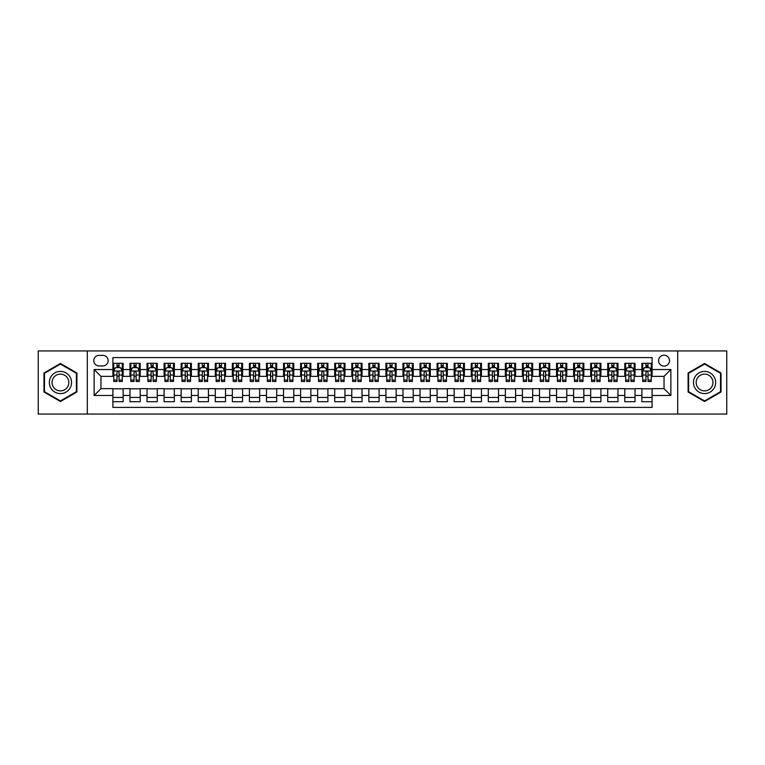 <?xml version="1.0" encoding="UTF-8"?>
<svg xmlns="http://www.w3.org/2000/svg" width="765" height="765" viewBox="0 0 765 765"><rect width="100%" height="100%" fill="white"/><g stroke="black" fill="none" stroke-linecap="round" stroke-linejoin="round"><path stroke-width="1.15" d="M664.039 355.199A5.46 5.46 0 0 0 658.579 360.659A5.46 5.46 0 0 0 664.039 366.119A5.46 5.46 0 0 0 669.499 360.659A5.46 5.46 0 0 0 664.039 355.199M677.694 414.066L726.75 414.066L726.75 350.934L677.694 350.934L677.694 414.066L87.306 414.066L87.306 350.934L38.25 350.934L38.25 414.066L87.306 414.066M652.096 363.308L641.864 363.308L641.864 369.533L635.036 369.533L635.036 376.361L641.864 376.361L641.864 369.533M635.036 369.533L635.036 363.308L624.795 363.308L624.795 369.533L617.977 369.533L617.977 376.361L624.795 376.361L624.795 369.533M617.977 369.533L617.977 363.308L607.735 363.308L607.735 369.533L600.908 369.533L600.908 376.361L607.735 376.361L607.735 369.533M600.908 369.533L600.908 363.308L590.676 363.308L590.676 369.533L583.848 369.533L583.848 376.361L590.676 376.361L590.676 369.533M583.848 369.533L583.848 363.308L573.607 363.308L573.607 369.533L566.779 369.533L566.779 376.361L573.607 376.361L573.607 369.533M566.779 369.533L566.779 363.308L556.547 363.308L556.547 369.533L549.719 369.533L549.719 376.361L556.547 376.361L556.547 369.533M549.719 369.533L549.719 363.308L539.478 363.308L539.478 369.533L532.66 369.533L532.66 376.361L539.478 376.361L539.478 369.533M532.66 369.533L532.66 363.308L522.419 363.308L522.419 369.533L515.591 369.533L515.591 376.361L522.419 376.361L522.419 369.533M515.591 369.533L515.591 363.308L505.359 363.308L505.359 369.533L498.531 369.533L498.531 376.361L505.359 376.361L505.359 369.533M498.531 369.533L498.531 363.308L488.29 363.308L488.29 369.533L481.462 369.533L481.462 376.361L488.29 376.361L488.29 369.533M481.462 369.533L481.462 363.308L471.23 363.308L471.23 369.533L464.403 369.533L464.403 376.361L471.23 376.361L471.23 369.533M464.403 369.533L464.403 363.308L454.161 363.308L454.161 369.533L447.343 369.533L447.343 376.361L454.161 376.361L454.161 369.533M447.343 369.533L447.343 363.308L437.102 363.308L437.102 369.533L430.274 369.533L430.274 376.361L437.102 376.361L437.102 369.533M430.274 369.533L430.274 363.308L420.042 363.308L420.042 369.533L413.215 369.533L413.215 376.361L420.042 376.361L420.042 369.533M413.215 369.533L413.215 363.308L402.973 363.308L402.973 369.533L396.155 369.533L396.155 376.361L402.973 376.361L402.973 369.533M396.155 369.533L396.155 363.308L385.914 363.308L385.914 369.533L379.086 369.533L379.086 376.361L385.914 376.361L385.914 369.533M379.086 369.533L379.086 363.308L368.845 363.308L368.845 369.533L362.027 369.533L362.027 376.361L368.845 376.361L368.845 369.533M362.027 369.533L362.027 363.308L351.785 363.308L351.785 369.533L344.958 369.533L344.958 376.361L351.785 376.361L351.785 369.533M344.958 369.533L344.958 363.308L334.726 363.308L334.726 369.533L327.898 369.533L327.898 376.361L334.726 376.361L334.726 369.533M327.898 369.533L327.898 363.308L317.657 363.308L317.657 369.533L310.839 369.533L310.839 376.361L317.657 376.361L317.657 369.533M310.839 369.533L310.839 363.308L300.597 363.308L300.597 369.533L293.77 369.533L293.77 376.361L300.597 376.361L300.597 369.533M293.77 369.533L293.77 363.308L283.538 363.308L283.538 369.533L276.71 369.533L276.71 376.361L283.538 376.361L283.538 369.533M276.71 369.533L276.71 363.308L266.469 363.308L266.469 369.533L259.641 369.533L259.641 376.361L266.469 376.361L266.469 369.533M259.641 369.533L259.641 363.308L249.409 363.308L249.409 369.533L242.582 369.533L242.582 376.361L249.409 376.361L249.409 369.533M242.582 369.533L242.582 363.308L232.34 363.308L232.34 369.533L225.522 369.533L225.522 376.361L232.34 376.361L232.34 369.533M225.522 369.533L225.522 363.308L215.281 363.308L215.281 369.533L208.453 369.533L208.453 376.361L215.281 376.361L215.281 369.533M208.453 369.533L208.453 363.308L198.221 363.308L198.221 369.533L191.393 369.533L191.393 376.361L198.221 376.361L198.221 369.533M191.393 369.533L191.393 363.308L181.152 363.308L181.152 369.533L174.324 369.533L174.324 376.361L181.152 376.361L181.152 369.533M174.324 369.533L174.324 363.308L164.093 363.308L164.093 369.533L157.265 369.533L157.265 376.361L164.093 376.361L164.093 369.533M157.265 369.533L157.265 363.308L147.023 363.308L147.023 369.533L140.205 369.533L140.205 376.361L147.023 376.361L147.023 369.533M140.205 369.533L140.205 363.308L129.964 363.308L129.964 376.361L123.136 376.361L123.136 363.308L112.904 363.308M112.904 401.692L123.136 401.692L123.136 388.639L129.964 388.639L129.964 401.692L140.205 401.692L140.205 388.639L147.023 388.639L147.023 395.467L140.205 395.467M147.023 395.467L147.023 401.692L157.265 401.692L157.265 388.639L164.093 388.639L164.093 395.467L157.265 395.467M164.093 395.467L164.093 401.692L174.324 401.692L174.324 388.639L181.152 388.639L181.152 395.467L174.324 395.467M181.152 395.467L181.152 401.692L191.393 401.692L191.393 388.639L198.221 388.639L198.221 395.467L191.393 395.467M198.221 395.467L198.221 401.692L208.453 401.692L208.453 388.639L215.281 388.639L215.281 395.467L208.453 395.467M215.281 395.467L215.281 401.692L225.522 401.692L225.522 388.639L232.34 388.639L232.34 395.467L225.522 395.467M232.34 395.467L232.34 401.692L242.582 401.692L242.582 388.639L249.409 388.639L249.409 395.467L242.582 395.467M249.409 395.467L249.409 401.692L259.641 401.692L259.641 388.639L266.469 388.639L266.469 395.467L259.641 395.467M266.469 395.467L266.469 401.692L276.71 401.692L276.71 388.639L283.538 388.639L283.538 395.467L276.71 395.467M283.538 395.467L283.538 401.692L293.77 401.692L293.77 388.639L300.597 388.639L300.597 395.467L293.77 395.467M300.597 395.467L300.597 401.692L310.839 401.692L310.839 388.639L317.657 388.639L317.657 395.467L310.839 395.467M317.657 395.467L317.657 401.692L327.898 401.692L327.898 388.639L334.726 388.639L334.726 395.467L327.898 395.467M334.726 395.467L334.726 401.692L344.958 401.692L344.958 388.639L351.785 388.639L351.785 395.467L344.958 395.467M351.785 395.467L351.785 401.692L362.027 401.692L362.027 388.639L368.845 388.639L368.845 395.467L362.027 395.467M368.845 395.467L368.845 401.692L379.086 401.692L379.086 388.639L385.914 388.639L385.914 395.467L379.086 395.467M385.914 395.467L385.914 401.692L396.155 401.692L396.155 388.639L402.973 388.639L402.973 395.467L396.155 395.467M402.973 395.467L402.973 401.692L413.215 401.692L413.215 388.639L420.042 388.639L420.042 395.467L413.215 395.467M420.042 395.467L420.042 401.692L430.274 401.692L430.274 388.639L437.102 388.639L437.102 395.467L430.274 395.467M437.102 395.467L437.102 401.692L447.343 401.692L447.343 388.639L454.161 388.639L454.161 395.467L447.343 395.467M454.161 395.467L454.161 401.692L464.403 401.692L464.403 388.639L471.23 388.639L471.23 395.467L464.403 395.467M471.23 395.467L471.23 401.692L481.462 401.692L481.462 388.639L488.29 388.639L488.29 395.467L481.462 395.467M488.29 395.467L488.29 401.692L498.531 401.692L498.531 388.639L505.359 388.639L505.359 395.467L498.531 395.467M505.359 395.467L505.359 401.692L515.591 401.692L515.591 388.639L522.419 388.639L522.419 395.467L515.591 395.467M522.419 395.467L522.419 401.692L532.66 401.692L532.66 388.639L539.478 388.639L539.478 395.467L532.66 395.467M539.478 395.467L539.478 401.692L549.719 401.692L549.719 388.639L556.547 388.639L556.547 395.467L549.719 395.467M556.547 395.467L556.547 401.692L566.779 401.692L566.779 388.639L573.607 388.639L573.607 395.467L566.779 395.467M573.607 395.467L573.607 401.692L583.848 401.692L583.848 388.639L590.676 388.639L590.676 395.467L583.848 395.467M590.676 395.467L590.676 401.692L600.908 401.692L600.908 388.639L607.735 388.639L607.735 395.467L600.908 395.467M607.735 395.467L607.735 401.692L617.977 401.692L617.977 388.639L624.795 388.639L624.795 395.467L617.977 395.467M624.795 395.467L624.795 401.692L635.036 401.692L635.036 388.639L641.864 388.639L641.864 395.467L635.036 395.467M99.077 365.947L102.835 365.947A5.288 5.288 0 0 0 108.123 360.659A5.288 5.288 0 0 0 102.835 355.371L99.077 355.371A5.288 5.288 0 0 0 93.789 360.659A5.288 5.288 0 0 0 99.077 365.947M677.694 350.934L87.306 350.934M652.096 369.533L652.096 357.59L112.904 357.59L112.904 376.361L100.961 376.361L100.961 388.639L112.904 388.639L112.904 407.41L652.096 407.41L652.096 388.639L664.039 388.639L664.039 376.361L652.096 376.361L652.096 369.533L670.867 369.533L670.867 395.467L652.096 395.467M112.904 395.467L94.133 395.467L94.133 369.533L112.904 369.533M641.864 395.467L641.864 401.692L652.096 401.692M112.904 367.573L113.755 367.573M116.997 367.573L119.044 367.573M122.285 367.573L123.136 367.573M112.904 376.189L113.755 376.189M116.997 376.189L119.044 376.189M122.285 376.189L123.136 376.189M112.904 388.811L123.136 388.811M112.904 397.427L123.136 397.427M129.964 376.189L130.815 376.189M134.057 376.189L136.103 376.189M139.345 376.189L140.205 376.189M129.964 367.573L130.815 367.573M134.057 367.573L136.103 367.573M139.345 367.573L140.205 367.573M129.964 388.811L140.205 388.811M129.964 397.427L140.205 397.427M147.023 388.811L157.265 388.811M147.023 397.427L157.265 397.427M147.023 367.573L147.884 367.573M151.126 367.573L153.172 367.573M156.414 367.573L157.265 367.573M147.023 376.189L147.884 376.189M151.126 376.189L153.172 376.189M156.414 376.189L157.265 376.189M164.093 388.811L174.324 388.811M164.093 397.427L174.324 397.427M164.093 367.573L164.944 367.573M168.185 367.573L170.232 367.573M173.473 367.573L174.324 367.573M164.093 376.189L164.944 376.189M168.185 376.189L170.232 376.189M173.473 376.189L174.324 376.189M181.152 388.811L191.393 388.811M181.152 397.427L191.393 397.427M181.152 367.573L182.003 367.573M185.245 367.573L187.301 367.573M190.542 367.573L191.393 367.573M181.152 376.189L182.003 376.189M185.245 376.189L187.301 376.189M190.542 376.189L191.393 376.189M198.221 388.811L208.453 388.811M198.221 397.427L208.453 397.427M198.221 367.573L199.072 367.573M202.314 367.573L204.36 367.573M207.602 367.573L208.453 367.573M198.221 376.189L199.072 376.189M202.314 376.189L204.36 376.189M207.602 376.189L208.453 376.189M215.281 388.811L225.522 388.811M215.281 397.427L225.522 397.427M215.281 367.573L216.132 367.573M219.373 367.573L221.42 367.573M224.661 367.573L225.522 367.573M215.281 376.189L216.132 376.189M219.373 376.189L221.42 376.189M224.661 376.189L225.522 376.189M232.34 388.811L242.582 388.811M232.34 397.427L242.582 397.427M232.34 367.573L233.201 367.573M236.442 367.573L238.489 367.573M241.73 367.573L242.582 367.573M232.34 376.189L233.201 376.189M236.442 376.189L238.489 376.189M241.73 376.189L242.582 376.189M249.409 388.811L259.641 388.811M249.409 397.427L259.641 397.427M249.409 367.573L250.26 367.573M253.502 367.573L255.548 367.573M258.79 367.573L259.641 367.573M249.409 376.189L250.26 376.189M253.502 376.189L255.548 376.189M258.79 376.189L259.641 376.189M266.469 388.811L276.71 388.811M266.469 397.427L276.71 397.427M266.469 367.573L267.32 367.573M270.561 367.573L272.617 367.573M275.859 367.573L276.71 367.573M266.469 376.189L267.32 376.189M270.561 376.189L272.617 376.189M275.859 376.189L276.71 376.189M283.538 388.811L293.77 388.811M283.538 397.427L293.77 397.427M283.538 367.573L284.389 367.573M287.63 367.573L289.677 367.573M292.918 367.573L293.77 367.573M283.538 376.189L284.389 376.189M287.63 376.189L289.677 376.189M292.918 376.189L293.77 376.189M300.597 388.811L310.839 388.811M300.597 397.427L310.839 397.427M300.597 367.573L301.448 367.573M304.69 367.573L306.736 367.573M309.978 367.573L310.839 367.573M300.597 376.189L301.448 376.189M304.69 376.189L306.736 376.189M309.978 376.189L310.839 376.189M317.657 388.811L327.898 388.811M317.657 397.427L327.898 397.427M317.657 367.573L318.517 367.573M321.759 367.573L323.805 367.573M327.047 367.573L327.898 367.573M317.657 376.189L318.517 376.189M321.759 376.189L323.805 376.189M327.047 376.189L327.898 376.189M334.726 388.811L344.958 388.811M334.726 397.427L344.958 397.427M334.726 367.573L335.577 367.573M338.819 367.573L340.865 367.573M344.107 367.573L344.958 367.573M334.726 376.189L335.577 376.189M338.819 376.189L340.865 376.189M344.107 376.189L344.958 376.189M351.785 388.811L362.027 388.811M351.785 397.427L362.027 397.427M351.785 367.573L352.636 367.573M355.878 367.573L357.924 367.573M361.176 367.573L362.027 367.573M351.785 376.189L352.636 376.189M355.878 376.189L357.924 376.189M361.176 376.189L362.027 376.189M368.845 388.811L379.086 388.811M368.845 397.427L379.086 397.427M368.845 367.573L369.705 367.573M372.947 367.573L374.993 367.573M378.235 367.573L379.086 367.573M368.845 376.189L369.705 376.189M372.947 376.189L374.993 376.189M378.235 376.189L379.086 376.189M385.914 388.811L396.155 388.811M385.914 397.427L396.155 397.427M385.914 367.573L386.765 367.573M390.007 367.573L392.053 367.573M395.295 367.573L396.155 367.573M385.914 376.189L386.765 376.189M390.007 376.189L392.053 376.189M395.295 376.189L396.155 376.189M402.973 388.811L413.215 388.811M402.973 397.427L413.215 397.427M402.973 367.573L403.824 367.573M407.076 367.573L409.122 367.573M412.364 367.573L413.215 367.573M402.973 376.189L403.824 376.189M407.076 376.189L409.122 376.189M412.364 376.189L413.215 376.189M420.042 388.811L430.274 388.811M420.042 397.427L430.274 397.427M420.042 367.573L420.893 367.573M424.135 367.573L426.182 367.573M429.423 367.573L430.274 367.573M420.042 376.189L420.893 376.189M424.135 376.189L426.182 376.189M429.423 376.189L430.274 376.189M437.102 388.811L447.343 388.811M437.102 397.427L447.343 397.427M437.102 367.573L437.953 367.573M441.195 367.573L443.241 367.573M446.483 367.573L447.343 367.573M437.102 376.189L437.953 376.189M441.195 376.189L443.241 376.189M446.483 376.189L447.343 376.189M454.161 388.811L464.403 388.811M454.161 397.427L464.403 397.427M454.161 367.573L455.022 367.573M458.264 367.573L460.31 367.573M463.552 367.573L464.403 367.573M454.161 376.189L455.022 376.189M458.264 376.189L460.31 376.189M463.552 376.189L464.403 376.189M471.23 388.811L481.462 388.811M471.23 397.427L481.462 397.427M471.23 367.573L472.082 367.573M475.323 367.573L477.37 367.573M480.611 367.573L481.462 367.573M471.23 376.189L472.082 376.189M475.323 376.189L477.37 376.189M480.611 376.189L481.462 376.189M488.29 388.811L498.531 388.811M488.29 397.427L498.531 397.427M488.29 367.573L489.141 367.573M492.383 367.573L494.439 367.573M497.68 367.573L498.531 367.573M488.29 376.189L489.141 376.189M492.383 376.189L494.439 376.189M497.68 376.189L498.531 376.189M505.359 388.811L515.591 388.811M505.359 397.427L515.591 397.427M505.359 367.573L506.21 367.573M509.452 367.573L511.498 367.573M514.74 367.573L515.591 367.573M505.359 376.189L506.21 376.189M509.452 376.189L511.498 376.189M514.74 376.189L515.591 376.189M522.419 388.811L532.66 388.811M522.419 397.427L532.66 397.427M522.419 367.573L523.27 367.573M526.511 367.573L528.558 367.573M531.799 367.573L532.66 367.573M522.419 376.189L523.27 376.189M526.511 376.189L528.558 376.189M531.799 376.189L532.66 376.189M539.478 388.811L549.719 388.811M539.478 397.427L549.719 397.427M539.478 367.573L540.339 367.573M543.58 367.573L545.627 367.573M548.868 367.573L549.719 367.573M539.478 376.189L540.339 376.189M543.58 376.189L545.627 376.189M548.868 376.189L549.719 376.189M556.547 388.811L566.779 388.811M556.547 397.427L566.779 397.427M556.547 367.573L557.398 367.573M560.64 367.573L562.686 367.573M565.928 367.573L566.779 367.573M556.547 376.189L557.398 376.189M560.64 376.189L562.686 376.189M565.928 376.189L566.779 376.189M573.607 388.811L583.848 388.811M573.607 397.427L583.848 397.427M573.607 367.573L574.458 367.573M577.699 367.573L579.755 367.573M582.997 367.573L583.848 367.573M573.607 376.189L574.458 376.189M577.699 376.189L579.755 376.189M582.997 376.189L583.848 376.189M590.676 388.811L600.908 388.811M590.676 397.427L600.908 397.427M590.676 367.573L591.527 367.573M594.768 367.573L596.815 367.573M600.056 367.573L600.908 367.573M590.676 376.189L591.527 376.189M594.768 376.189L596.815 376.189M600.056 376.189L600.908 376.189M607.735 388.811L617.977 388.811M607.735 397.427L617.977 397.427M607.735 367.573L608.586 367.573M611.828 367.573L613.874 367.573M617.116 367.573L617.977 367.573M607.735 376.189L608.586 376.189M611.828 376.189L613.874 376.189M617.116 376.189L617.977 376.189M624.795 388.811L635.036 388.811M624.795 397.427L635.036 397.427M624.795 367.573L625.655 367.573M628.897 367.573L630.943 367.573M634.185 367.573L635.036 367.573M624.795 376.189L625.655 376.189M628.897 376.189L630.943 376.189M634.185 376.189L635.036 376.189M641.864 388.811L652.096 388.811M641.864 397.427L652.096 397.427M641.864 367.573L642.715 367.573M645.956 367.573L648.003 367.573M651.245 367.573L652.096 367.573M641.864 376.189L642.715 376.189M645.956 376.189L648.003 376.189M651.245 376.189L652.096 376.189M100.961 376.361L94.133 369.533M100.961 388.639L94.133 395.467M670.867 369.533L664.039 376.361M670.867 395.467L664.039 388.639M60.435 401.51L76.902 392.005L76.902 372.995L60.435 363.49L43.968 372.995L43.968 392.005L60.435 401.51M721.032 372.995L704.565 363.49L688.098 372.995L688.098 392.005L704.565 401.51L721.032 392.005L721.032 372.995M119.044 365.527L116.997 365.527M122.285 380.09L119.044 380.09L119.044 381.477L122.285 381.477L122.285 371.063L120.583 367.659L115.458 367.659L113.755 371.063L113.755 381.477L116.997 381.477L116.997 380.09L113.755 380.09M113.755 371.063L113.755 363.308M122.285 371.063L122.285 363.308M116.997 367.659L116.997 363.308M119.044 363.308L119.044 367.659M119.044 380.09L119.044 372.345C118.365 371.035 117.676 371.035 116.997 372.345L116.997 380.09M60.435 371.407A11.092 11.092 0 0 0 49.343 382.5A11.092 11.092 0 0 0 60.435 393.593A11.092 11.092 0 0 0 71.528 382.5A11.092 11.092 0 0 0 60.435 371.407M60.435 374.104A8.396 8.396 0 0 0 52.039 382.5A8.396 8.396 0 0 0 60.435 390.896A8.396 8.396 0 0 0 68.831 382.5A8.396 8.396 0 0 0 60.435 374.104M76.385 391.709L60.435 400.927L44.475 391.709L44.475 373.291L60.435 364.073L76.385 373.291L76.385 391.709M694.964 376.954A11.092 11.092 0 0 0 699.019 392.101A11.092 11.092 0 0 0 714.175 388.046A11.092 11.092 0 0 0 710.111 372.899A11.092 11.092 0 0 0 694.964 376.954M697.298 378.302A8.396 8.396 0 0 0 700.367 389.768A8.396 8.396 0 0 0 711.842 386.698A8.396 8.396 0 0 0 708.763 375.233A8.396 8.396 0 0 0 697.298 378.302M720.525 373.291L720.525 391.709L704.565 400.927L688.615 391.709L688.615 373.291L704.565 364.073L720.525 373.291M136.103 365.527L134.057 365.527M139.345 380.09L136.103 380.09L136.103 381.477L139.345 381.477L139.345 371.063L137.643 367.659L132.527 367.659L130.815 371.063L130.815 381.477L134.057 381.477L134.057 380.09L130.815 380.09M130.815 371.063L130.815 363.308M139.345 371.063L139.345 363.308M134.057 367.659L134.057 363.308M136.103 363.308L136.103 367.659M136.103 380.09L136.103 372.345C135.424 371.035 134.745 371.035 134.057 372.345L134.057 380.09M153.172 365.527L151.126 365.527M156.414 380.09L153.172 380.09L153.172 381.477L156.414 381.477L156.414 371.063L154.702 367.659L149.586 367.659L147.884 371.063L147.884 381.477L151.126 381.477L151.126 380.09L147.884 380.09M147.884 371.063L147.884 363.308M156.414 371.063L156.414 363.308M151.126 367.659L151.126 363.308M153.172 363.308L153.172 367.659M153.172 380.09L153.172 372.345C152.493 371.035 151.805 371.035 151.126 372.345L151.126 380.09M170.232 365.527L168.185 365.527M173.473 380.09L170.232 380.09L170.232 381.477L173.473 381.477L173.473 371.063L171.771 367.659L166.655 367.659L164.944 371.063L164.944 381.477L168.185 381.477L168.185 380.09L164.944 380.09M164.944 371.063L164.944 363.308M173.473 371.063L173.473 363.308M168.185 367.659L168.185 363.308M170.232 363.308L170.232 367.659M170.232 380.09L170.232 372.345C169.553 371.035 168.874 371.035 168.185 372.345L168.185 380.09M187.301 365.527L185.245 365.527M190.542 380.09L187.301 380.09L187.301 381.477L190.542 381.477L190.542 371.063L188.831 367.659L183.715 367.659L182.003 371.063L182.003 381.477L185.245 381.477L185.245 380.09L182.003 380.09M182.003 371.063L182.003 363.308M190.542 371.063L190.542 363.308M185.245 367.659L185.245 363.308M187.301 363.308L187.301 367.659M187.301 380.09L187.301 372.345C186.612 371.035 185.933 371.035 185.245 372.345L185.245 380.09M204.36 365.527L202.314 365.527M207.602 380.09L204.36 380.09L204.36 381.477L207.602 381.477L207.602 371.063L205.9 367.659L200.774 367.659L199.072 371.063L199.072 381.477L202.314 381.477L202.314 380.09L199.072 380.09M199.072 371.063L199.072 363.308M207.602 371.063L207.602 363.308M202.314 367.659L202.314 363.308M204.36 363.308L204.36 367.659M204.36 380.09L204.36 372.345C203.681 371.035 202.993 371.035 202.314 372.345L202.314 380.09M221.42 365.527L219.373 365.527M224.661 380.09L221.42 380.09L221.42 381.477L224.661 381.477L224.661 371.063L222.959 367.659L217.843 367.659L216.132 371.063L216.132 381.477L219.373 381.477L219.373 380.09L216.132 380.09M216.132 371.063L216.132 363.308M224.661 371.063L224.661 363.308M219.373 367.659L219.373 363.308M221.42 363.308L221.42 367.659M221.42 380.09L221.42 372.345C220.741 371.035 220.062 371.035 219.373 372.345L219.373 380.09M238.489 365.527L236.442 365.527M241.73 380.09L238.489 380.09L238.489 381.477L241.73 381.477L241.73 371.063L240.019 367.659L234.903 367.659L233.201 371.063L233.201 381.477L236.442 381.477L236.442 380.09L233.201 380.09M233.201 371.063L233.201 363.308M241.73 371.063L241.73 363.308M236.442 367.659L236.442 363.308M238.489 363.308L238.489 367.659M238.489 380.09L238.489 372.345C237.8 371.035 237.121 371.035 236.442 372.345L236.442 380.09M255.548 365.527L253.502 365.527M258.79 380.09L255.548 380.09L255.548 381.477L258.79 381.477L258.79 371.063L257.088 367.659L251.962 367.659L250.26 371.063L250.26 381.477L253.502 381.477L253.502 380.09L250.26 380.09M250.26 371.063L250.26 363.308M258.79 371.063L258.79 363.308M253.502 367.659L253.502 363.308M255.548 363.308L255.548 367.659M255.548 380.09L255.548 372.345C254.869 371.035 254.19 371.035 253.502 372.345L253.502 380.09M272.617 365.527L270.561 365.527M275.859 380.09L272.617 380.09L272.617 381.477L275.859 381.477L275.859 371.063L274.147 367.659L269.031 367.659L267.32 371.063L267.32 381.477L270.561 381.477L270.561 380.09L267.32 380.09M267.32 371.063L267.32 363.308M275.859 371.063L275.859 363.308M270.561 367.659L270.561 363.308M272.617 363.308L272.617 367.659M272.617 380.09L272.617 372.345C271.929 371.035 271.25 371.035 270.561 372.345L270.561 380.09M289.677 365.527L287.63 365.527M292.918 380.09L289.677 380.09L289.677 381.477L292.918 381.477L292.918 371.063L291.216 367.659L286.091 367.659L284.389 371.063L284.389 381.477L287.63 381.477L287.63 380.09L284.389 380.09M284.389 371.063L284.389 363.308M292.918 371.063L292.918 363.308M287.63 367.659L287.63 363.308M289.677 363.308L289.677 367.659M289.677 380.09L289.677 372.345C288.998 371.035 288.309 371.035 287.63 372.345L287.63 380.09M306.736 365.527L304.69 365.527M309.978 380.09L306.736 380.09L306.736 381.477L309.978 381.477L309.978 371.063L308.276 367.659L303.16 367.659L301.448 371.063L301.448 381.477L304.69 381.477L304.69 380.09L301.448 380.09M301.448 371.063L301.448 363.308M309.978 371.063L309.978 363.308M304.69 367.659L304.69 363.308M306.736 363.308L306.736 367.659M306.736 380.09L306.736 372.345C306.057 371.035 305.378 371.035 304.69 372.345L304.69 380.09M323.805 365.527L321.759 365.527M327.047 380.09L323.805 380.09L323.805 381.477L327.047 381.477L327.047 371.063L325.335 367.659L320.219 367.659L318.517 371.063L318.517 381.477L321.759 381.477L321.759 380.09L318.517 380.09M318.517 371.063L318.517 363.308M327.047 371.063L327.047 363.308M321.759 367.659L321.759 363.308M323.805 363.308L323.805 367.659M323.805 380.09L323.805 372.345C323.117 371.035 322.438 371.035 321.759 372.345L321.759 380.09M340.865 365.527L338.819 365.527M344.107 380.09L340.865 380.09L340.865 381.477L344.107 381.477L344.107 371.063L342.404 367.659L337.279 367.659L335.577 371.063L335.577 381.477L338.819 381.477L338.819 380.09L335.577 380.09M335.577 371.063L335.577 363.308M344.107 371.063L344.107 363.308M338.819 367.659L338.819 363.308M340.865 363.308L340.865 367.659M340.865 380.09L340.865 372.345C340.186 371.035 339.497 371.035 338.819 372.345L338.819 380.09M357.924 365.527L355.878 365.527M361.176 380.09L357.924 380.09L357.924 381.477L361.176 381.477L361.176 371.063L359.464 367.659L354.348 367.659L352.636 371.063L352.636 381.477L355.878 381.477L355.878 380.09L352.636 380.09M352.636 371.063L352.636 363.308M361.176 371.063L361.176 363.308M355.878 367.659L355.878 363.308M357.924 363.308L357.924 367.659M357.924 380.09L357.924 372.345C357.245 371.035 356.567 371.035 355.878 372.345L355.878 380.09M374.993 365.527L372.947 365.527M378.235 380.09L374.993 380.09L374.993 381.477L378.235 381.477L378.235 371.063L376.523 367.659L371.407 367.659L369.705 371.063L369.705 381.477L372.947 381.477L372.947 380.09L369.705 380.09M369.705 371.063L369.705 363.308M378.235 371.063L378.235 363.308M372.947 367.659L372.947 363.308M374.993 363.308L374.993 367.659M374.993 380.09L374.993 372.345C374.315 371.035 373.626 371.035 372.947 372.345L372.947 380.09M392.053 365.527L390.007 365.527M395.295 380.09L392.053 380.09L392.053 381.477L395.295 381.477L395.295 371.063L393.593 367.659L388.477 367.659L386.765 371.063L386.765 381.477L390.007 381.477L390.007 380.09L386.765 380.09M386.765 371.063L386.765 363.308M395.295 371.063L395.295 363.308M390.007 367.659L390.007 363.308M392.053 363.308L392.053 367.659M392.053 380.09L392.053 372.345C391.374 371.035 390.695 371.035 390.007 372.345L390.007 380.09M409.122 365.527L407.076 365.527M412.364 380.09L409.122 380.09L409.122 381.477L412.364 381.477L412.364 371.063L410.652 367.659L405.536 367.659L403.824 371.063L403.824 381.477L407.076 381.477L407.076 380.09L403.824 380.09M403.824 371.063L403.824 363.308M412.364 371.063L412.364 363.308M407.076 367.659L407.076 363.308M409.122 363.308L409.122 367.659M409.122 380.09L409.122 372.345C408.434 371.035 407.755 371.035 407.076 372.345L407.076 380.09M426.182 365.527L424.135 365.527M429.423 380.09L426.182 380.09L426.182 381.477L429.423 381.477L429.423 371.063L427.721 367.659L422.596 367.659L420.893 371.063L420.893 381.477L424.135 381.477L424.135 380.09L420.893 380.09M420.893 371.063L420.893 363.308M429.423 371.063L429.423 363.308M424.135 367.659L424.135 363.308M426.182 363.308L426.182 367.659M426.182 380.09L426.182 372.345C425.503 371.035 424.814 371.035 424.135 372.345L424.135 380.09M443.241 365.527L441.195 365.527M446.483 380.09L443.241 380.09L443.241 381.477L446.483 381.477L446.483 371.063L444.781 367.659L439.665 367.659L437.953 371.063L437.953 381.477L441.195 381.477L441.195 380.09L437.953 380.09M437.953 371.063L437.953 363.308M446.483 371.063L446.483 363.308M441.195 367.659L441.195 363.308M443.241 363.308L443.241 367.659M443.241 380.09L443.241 372.345C442.562 371.035 441.883 371.035 441.195 372.345L441.195 380.09M460.31 365.527L458.264 365.527M463.552 380.09L460.31 380.09L460.31 381.477L463.552 381.477L463.552 371.063L461.84 367.659L456.724 367.659L455.022 371.063L455.022 381.477L458.264 381.477L458.264 380.09L455.022 380.09M455.022 371.063L455.022 363.308M463.552 371.063L463.552 363.308M458.264 367.659L458.264 363.308M460.31 363.308L460.31 367.659M460.31 380.09L460.31 372.345C459.631 371.035 458.943 371.035 458.264 372.345L458.264 380.09M477.37 365.527L475.323 365.527M480.611 380.09L477.37 380.09L477.37 381.477L480.611 381.477L480.611 371.063L478.909 367.659L473.784 367.659L472.082 371.063L472.082 381.477L475.323 381.477L475.323 380.09L472.082 380.09M472.082 371.063L472.082 363.308M480.611 371.063L480.611 363.308M475.323 367.659L475.323 363.308M477.37 363.308L477.37 367.659M477.37 380.09L477.37 372.345C476.691 371.035 476.012 371.035 475.323 372.345L475.323 380.09M494.439 365.527L492.383 365.527M497.68 380.09L494.439 380.09L494.439 381.477L497.68 381.477L497.68 371.063L495.969 367.659L490.853 367.659L489.141 371.063L489.141 381.477L492.383 381.477L492.383 380.09L489.141 380.09M489.141 371.063L489.141 363.308M497.68 371.063L497.68 363.308M492.383 367.659L492.383 363.308M494.439 363.308L494.439 367.659M494.439 380.09L494.439 372.345C493.75 371.035 493.071 371.035 492.383 372.345L492.383 380.09M511.498 365.527L509.452 365.527M514.74 380.09L511.498 380.09L511.498 381.477L514.74 381.477L514.74 371.063L513.038 367.659L507.912 367.659L506.21 371.063L506.21 381.477L509.452 381.477L509.452 380.09L506.21 380.09M506.21 371.063L506.21 363.308M514.74 371.063L514.74 363.308M509.452 367.659L509.452 363.308M511.498 363.308L511.498 367.659M511.498 380.09L511.498 372.345C510.819 371.035 510.131 371.035 509.452 372.345L509.452 380.09M528.558 365.527L526.511 365.527M531.799 380.09L528.558 380.09L528.558 381.477L531.799 381.477L531.799 371.063L530.097 367.659L524.981 367.659L523.27 371.063L523.27 381.477L526.511 381.477L526.511 380.09L523.27 380.09M523.27 371.063L523.27 363.308M531.799 371.063L531.799 363.308M526.511 367.659L526.511 363.308M528.558 363.308L528.558 367.659M528.558 380.09L528.558 372.345C527.879 371.035 527.2 371.035 526.511 372.345L526.511 380.09M545.627 365.527L543.58 365.527M548.868 380.09L545.627 380.09L545.627 381.477L548.868 381.477L548.868 371.063L547.157 367.659L542.041 367.659L540.339 371.063L540.339 381.477L543.58 381.477L543.58 380.09L540.339 380.09M540.339 371.063L540.339 363.308M548.868 371.063L548.868 363.308M543.58 367.659L543.58 363.308M545.627 363.308L545.627 367.659M545.627 380.09L545.627 372.345C544.938 371.035 544.259 371.035 543.58 372.345L543.58 380.09M562.686 365.527L560.64 365.527M565.928 380.09L562.686 380.09L562.686 381.477L565.928 381.477L565.928 371.063L564.226 367.659L559.1 367.659L557.398 371.063L557.398 381.477L560.64 381.477L560.64 380.09L557.398 380.09M557.398 371.063L557.398 363.308M565.928 371.063L565.928 363.308M560.64 367.659L560.64 363.308M562.686 363.308L562.686 367.659M562.686 380.09L562.686 372.345C562.007 371.035 561.319 371.035 560.64 372.345L560.64 380.09M579.755 365.527L577.699 365.527M582.997 380.09L579.755 380.09L579.755 381.477L582.997 381.477L582.997 371.063L581.285 367.659L576.169 367.659L574.458 371.063L574.458 381.477L577.699 381.477L577.699 380.09L574.458 380.09M574.458 371.063L574.458 363.308M582.997 371.063L582.997 363.308M577.699 367.659L577.699 363.308M579.755 363.308L579.755 367.659M579.755 380.09L579.755 372.345C579.067 371.035 578.388 371.035 577.699 372.345L577.699 380.09M596.815 365.527L594.768 365.527M600.056 380.09L596.815 380.09L596.815 381.477L600.056 381.477L600.056 371.063L598.345 367.659L593.229 367.659L591.527 371.063L591.527 381.477L594.768 381.477L594.768 380.09L591.527 380.09M591.527 371.063L591.527 363.308M600.056 371.063L600.056 363.308M594.768 367.659L594.768 363.308M596.815 363.308L596.815 367.659M596.815 380.09L596.815 372.345C596.136 371.035 595.447 371.035 594.768 372.345L594.768 380.09M613.874 365.527L611.828 365.527M617.116 380.09L613.874 380.09L613.874 381.477L617.116 381.477L617.116 371.063L615.414 367.659L610.298 367.659L608.586 371.063L608.586 381.477L611.828 381.477L611.828 380.09L608.586 380.09M608.586 371.063L608.586 363.308M617.116 371.063L617.116 363.308M611.828 367.659L611.828 363.308M613.874 363.308L613.874 367.659M613.874 380.09L613.874 372.345C613.195 371.035 612.516 371.035 611.828 372.345L611.828 380.09M630.943 365.527L628.897 365.527M634.185 380.09L630.943 380.09L630.943 381.477L634.185 381.477L634.185 371.063L632.473 367.659L627.357 367.659L625.655 371.063L625.655 381.477L628.897 381.477L628.897 380.09L625.655 380.09M625.655 371.063L625.655 363.308M634.185 371.063L634.185 363.308M628.897 367.659L628.897 363.308M630.943 363.308L630.943 367.659M630.943 380.09L630.943 372.345C630.255 371.035 629.576 371.035 628.897 372.345L628.897 380.09M648.003 365.527L645.956 365.527M651.245 380.09L648.003 380.09L648.003 381.477L651.245 381.477L651.245 371.063L649.542 367.659L644.417 367.659L642.715 371.063L642.715 381.477L645.956 381.477L645.956 380.09L642.715 380.09M642.715 371.063L642.715 363.308M651.245 371.063L651.245 363.308M645.956 367.659L645.956 363.308M648.003 363.308L648.003 367.659M648.003 380.09L648.003 372.345C647.324 371.035 646.635 371.035 645.956 372.345L645.956 380.09M129.964 395.467L123.136 395.467M129.964 369.533L123.136 369.533M122.247 370.987L113.794 370.987M113.755 368.596L114.989 368.596M121.052 368.596L122.285 368.596M116.997 375.022L113.755 375.022M122.285 375.022L119.044 375.022M119.044 366.607L116.997 366.607M139.306 370.987L130.863 370.987M130.815 368.596L132.058 368.596M138.111 368.596L139.345 368.596M134.057 375.022L130.815 375.022M139.345 375.022L136.103 375.022M136.103 366.607L134.057 366.607M156.366 370.987L147.922 370.987M147.884 368.596L149.118 368.596M155.18 368.596L156.414 368.596M151.126 375.022L147.884 375.022M156.414 375.022L153.172 375.022M153.172 366.607L151.126 366.607M173.435 370.987L164.991 370.987M164.944 368.596L166.177 368.596M172.24 368.596L173.473 368.596M168.185 375.022L164.944 375.022M173.473 375.022L170.232 375.022M170.232 366.607L168.185 366.607M190.495 370.987L182.051 370.987M182.003 368.596L183.246 368.596M189.299 368.596L190.542 368.596M185.245 375.022L182.003 375.022M190.542 375.022L187.301 375.022M187.301 366.607L185.245 366.607M207.564 370.987L199.11 370.987M199.072 368.596L200.306 368.596M206.368 368.596L207.602 368.596M202.314 375.022L199.072 375.022M207.602 375.022L204.36 375.022M204.36 366.607L202.314 366.607M224.623 370.987L216.179 370.987M216.132 368.596L217.375 368.596M223.428 368.596L224.661 368.596M219.373 375.022L216.132 375.022M224.661 375.022L221.42 375.022M221.42 366.607L219.373 366.607M241.683 370.987L233.239 370.987M233.201 368.596L234.434 368.596M240.487 368.596L241.73 368.596M236.442 375.022L233.201 375.022M241.73 375.022L238.489 375.022M238.489 366.607L236.442 366.607M258.752 370.987L250.298 370.987M250.26 368.596L251.494 368.596M257.556 368.596L258.79 368.596M253.502 375.022L250.26 375.022M258.79 375.022L255.548 375.022M255.548 366.607L253.502 366.607M275.811 370.987L267.368 370.987M267.32 368.596L268.563 368.596M274.616 368.596L275.859 368.596M270.561 375.022L267.32 375.022M275.859 375.022L272.617 375.022M272.617 366.607L270.561 366.607M292.88 370.987L284.427 370.987M284.389 368.596L285.622 368.596M291.685 368.596L292.918 368.596M287.63 375.022L284.389 375.022M292.918 375.022L289.677 375.022M289.677 366.607L287.63 366.607M309.94 370.987L301.496 370.987M301.448 368.596L302.691 368.596M308.744 368.596L309.978 368.596M304.69 375.022L301.448 375.022M309.978 375.022L306.736 375.022M306.736 366.607L304.69 366.607M326.999 370.987L318.556 370.987M318.517 368.596L319.751 368.596M325.804 368.596L327.047 368.596M321.759 375.022L318.517 375.022M327.047 375.022L323.805 375.022M323.805 366.607L321.759 366.607M344.068 370.987L335.615 370.987M335.577 368.596L336.81 368.596M342.873 368.596L344.107 368.596M338.819 375.022L335.577 375.022M344.107 375.022L340.865 375.022M340.865 366.607L338.819 366.607M361.128 370.987L352.684 370.987M352.636 368.596L353.879 368.596M359.933 368.596L361.176 368.596M355.878 375.022L352.636 375.022M361.176 375.022L357.924 375.022M357.924 366.607L355.878 366.607M378.187 370.987L369.744 370.987M369.705 368.596L370.939 368.596M377.002 368.596L378.235 368.596M372.947 375.022L369.705 375.022M378.235 375.022L374.993 375.022M374.993 366.607L372.947 366.607M395.256 370.987L386.813 370.987M386.765 368.596L387.998 368.596M394.061 368.596L395.295 368.596M390.007 375.022L386.765 375.022M395.295 375.022L392.053 375.022M392.053 366.607L390.007 366.607M412.316 370.987L403.872 370.987M403.824 368.596L405.068 368.596M411.121 368.596L412.364 368.596M407.076 375.022L403.824 375.022M412.364 375.022L409.122 375.022M409.122 366.607L407.076 366.607M429.385 370.987L420.932 370.987M420.893 368.596L422.127 368.596M428.19 368.596L429.423 368.596M424.135 375.022L420.893 375.022M429.423 375.022L426.182 375.022M426.182 366.607L424.135 366.607M446.444 370.987L438.001 370.987M437.953 368.596L439.196 368.596M445.249 368.596L446.483 368.596M441.195 375.022L437.953 375.022M446.483 375.022L443.241 375.022M443.241 366.607L441.195 366.607M463.504 370.987L455.06 370.987M455.022 368.596L456.256 368.596M462.309 368.596L463.552 368.596M458.264 375.022L455.022 375.022M463.552 375.022L460.31 375.022M460.31 366.607L458.264 366.607M480.573 370.987L472.12 370.987M472.082 368.596L473.315 368.596M479.378 368.596L480.611 368.596M475.323 375.022L472.082 375.022M480.611 375.022L477.37 375.022M477.37 366.607L475.323 366.607M497.632 370.987L489.189 370.987M489.141 368.596L490.384 368.596M496.437 368.596L497.68 368.596M492.383 375.022L489.141 375.022M497.68 375.022L494.439 375.022M494.439 366.607L492.383 366.607M514.702 370.987L506.248 370.987M506.21 368.596L507.444 368.596M513.506 368.596L514.74 368.596M509.452 375.022L506.21 375.022M514.74 375.022L511.498 375.022M511.498 366.607L509.452 366.607M531.761 370.987L523.317 370.987M523.27 368.596L524.513 368.596M530.566 368.596L531.799 368.596M526.511 375.022L523.27 375.022M531.799 375.022L528.558 375.022M528.558 366.607L526.511 366.607M548.821 370.987L540.377 370.987M540.339 368.596L541.572 368.596M547.625 368.596L548.868 368.596M543.58 375.022L540.339 375.022M548.868 375.022L545.627 375.022M545.627 366.607L543.58 366.607M565.89 370.987L557.436 370.987M557.398 368.596L558.632 368.596M564.694 368.596L565.928 368.596M560.64 375.022L557.398 375.022M565.928 375.022L562.686 375.022M562.686 366.607L560.64 366.607M582.949 370.987L574.505 370.987M574.458 368.596L575.701 368.596M581.754 368.596L582.997 368.596M577.699 375.022L574.458 375.022M582.997 375.022L579.755 375.022M579.755 366.607L577.699 366.607M600.009 370.987L591.565 370.987M591.527 368.596L592.76 368.596M598.823 368.596L600.056 368.596M594.768 375.022L591.527 375.022M600.056 375.022L596.815 375.022M596.815 366.607L594.768 366.607M617.078 370.987L608.634 370.987M608.586 368.596L609.82 368.596M615.882 368.596L617.116 368.596M611.828 375.022L608.586 375.022M617.116 375.022L613.874 375.022M613.874 366.607L611.828 366.607M634.137 370.987L625.694 370.987M625.655 368.596L626.889 368.596M632.942 368.596L634.185 368.596M628.897 375.022L625.655 375.022M634.185 375.022L630.943 375.022M630.943 366.607L628.897 366.607M651.206 370.987L642.753 370.987M642.715 368.596L643.948 368.596M650.011 368.596L651.245 368.596M645.956 375.022L642.715 375.022M651.245 375.022L648.003 375.022M648.003 366.607L645.956 366.607"/></g></svg>
